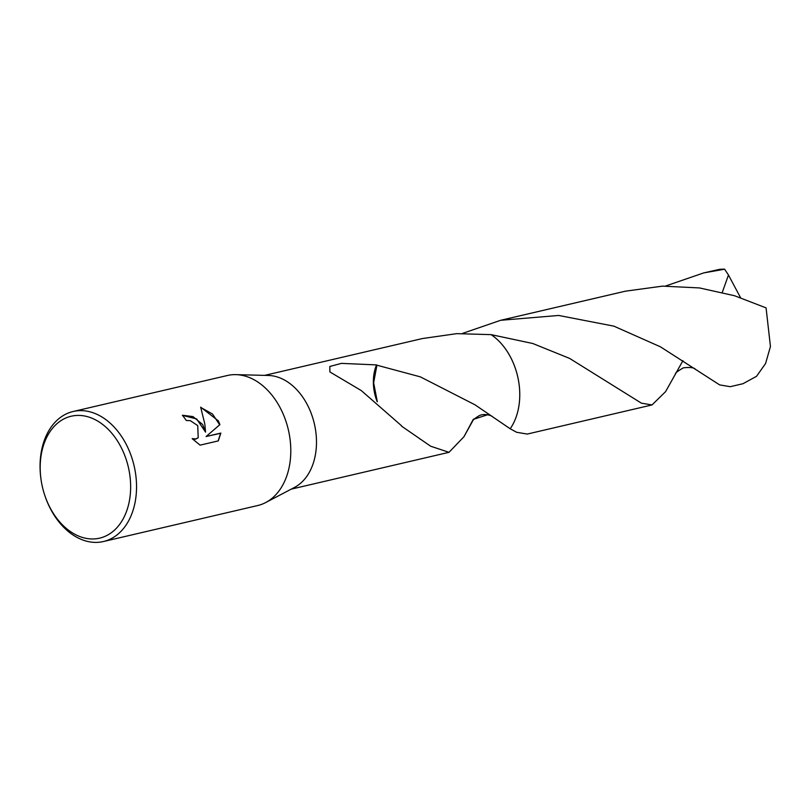 <?xml version="1.0" encoding="UTF-8"?>
<svg xmlns="http://www.w3.org/2000/svg" width="811" height="811" viewBox="0 0 811 811"><rect width="100%" height="100%" fill="white"/><g stroke="black" fill="none" stroke-linecap="round" stroke-linejoin="round"><path stroke-width="1.22" d="M41.097 479.96L41.026 479.473A66.766 47.038 76.9 0 1 73.132 411.501L227.384 375.503A66.766 47.038 76.9 0 1 235.91 374.641A66.766 47.038 76.9 0 1 279.511 406.544A66.766 47.038 76.9 0 1 265.755 502.526A66.766 47.038 76.9 0 1 257.726 505.527L103.473 541.525A66.766 47.038 76.9 0 1 51.346 510.484A66.766 47.038 76.9 0 1 44.595 494.781L44.443 494.315A62.589 44.098 76.9 0 1 41.097 479.96A62.589 44.098 76.9 0 1 65.732 418.05A62.589 44.098 76.9 0 1 120.058 445.34A62.589 44.098 76.9 0 1 114.513 530.11A62.589 44.098 76.9 0 1 50.769 509.034A62.589 44.098 76.9 0 1 44.443 494.315M235.91 374.641L268.451 375.473A58.412 41.158 76.9 0 1 306.609 403.391A58.412 41.158 76.9 0 1 294.565 487.381L265.755 502.526M202.628 424.488L205.558 432.121L204.808 423.971L200.672 407.163L218.321 420.818L219.923 424.609L206.095 436.521L220.856 433.074L218.281 440.9L200.084 445.148L192.177 438.639L195.877 438.933L198.208 437.707L197.742 425.623L190.271 420.635L186.327 420.524A66.766 47.038 -103.1 0 0 182.374 415.242L192.957 416.58L202.628 424.488M73.132 411.501A66.766 47.038 76.9 0 1 125.259 442.542A66.766 47.038 76.9 0 1 103.473 541.525M489.053 414.279L473.249 419.419L463.973 436.703L449.01 452.315L430.692 446.232L401.496 426.11A58.412 41.158 -103.1 0 0 401.516 425.755L361.351 390.618L329.895 371.945L329.824 366.471L341.39 363.379L376.557 364.899A58.412 41.158 76.9 0 1 376.912 365.193L420.321 376.851L474.972 404.79L510.18 428.766A58.422 41.168 76.9 0 0 509.886 355.948A58.422 41.168 76.9 0 0 491.121 334.649L491.121 334.649A58.412 41.158 76.9 0 1 509.876 355.948A58.412 41.158 76.9 0 1 510.18 428.766L516.658 432.283L527.251 434.067L652.014 404.942L641.42 403.168L569.575 358.391L532.786 343.499L491.121 334.639L456.786 333.645L422.46 338.542L264.65 375.371M182.485 415.384L196.627 418.932L205.558 432.121M198.087 437.808L195.644 439.156L192.552 439.045M218.159 440.931L220.612 433.297L206.095 436.521M219.69 424.812L212.482 413.995L200.804 407.497M377.318 401.749L373.648 382.802L376.912 365.193M376.557 364.899A38.948 27.442 -103.1 0 0 377.145 401.617M719.661 384.911L730.255 386.685L742.977 383.715L756.541 376.304L765.564 363.541L770.45 346.52L766.071 307.876L734.462 295.711L699.477 287.935L662.536 286.131L625.463 291.169L500.691 320.284L558.698 315.459L613.897 326.154L660.499 346.844L719.661 384.911M462.493 333.412L500.691 320.284M491.121 334.639A58.422 41.168 76.9 0 1 510.19 428.766L510.19 428.766M665.517 286.04L703.705 272.912L724.608 269.201L728.471 275.02L722.307 292.345M703.705 272.912L719.104 269.445A58.412 41.158 76.9 0 1 724.608 269.201M682.933 360.672L665.578 391.652L652.014 404.942M473.796 418.942L463.973 436.703M728.46 275.03L740.544 297.667M449.01 452.315L291.2 489.145M479.423 415.546C485.11 413.012 492.358 416.033 492.358 416.59L492.338 416.58M419.784 438.842L420.311 439.217M695.27 369.147L695.311 369.177C693.993 367.555 689.989 367.109 683.298 367.849C677.398 371.357 674.833 373.334 675.593 373.79L675.593 373.79M472.56 421.203L472.56 421.213C472.752 420.078 475.043 418.182 479.453 415.526"/></g></svg>
